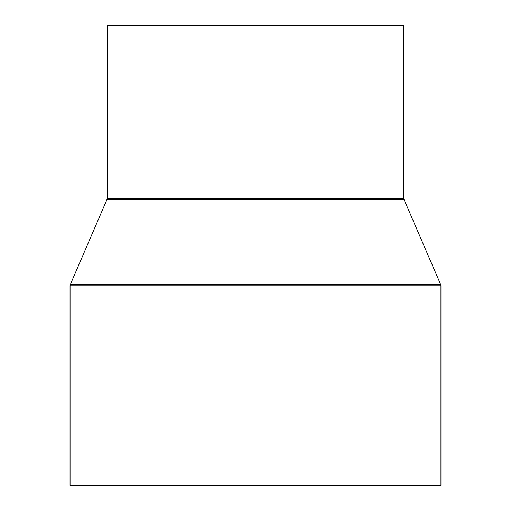 <?xml version="1.0" encoding="UTF-8"?>
<svg xmlns="http://www.w3.org/2000/svg" width="511" height="511" viewBox="0 0 511 511"><rect width="100%" height="100%" fill="white"/><g stroke="black" fill="none" stroke-linecap="round" stroke-linejoin="round"><path stroke-width="0.77" d="M403.856 198.511L403.856 25.55L107.144 25.55L107.144 198.511A2.97 2.97 0 0 1 106.901 199.686L70.301 284.608L440.699 284.608L404.099 199.686A2.97 2.97 0 0 1 403.856 198.511L107.144 198.511M70.301 284.608A2.97 2.97 0 0 0 70.058 285.783L70.058 485.45L440.942 485.45L440.942 285.783A2.97 2.97 0 0 0 440.699 284.608M106.901 199.686L404.099 199.686M70.058 285.783L440.942 285.783"/></g></svg>
